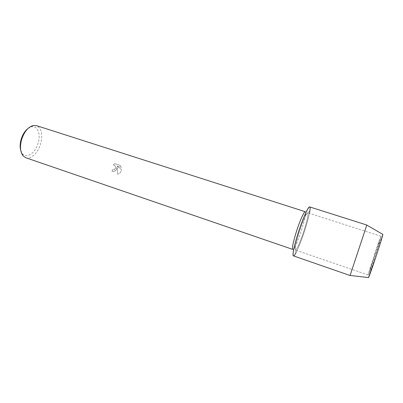 <?xml version="1.0" encoding="UTF-8"?>
<svg xmlns="http://www.w3.org/2000/svg" width="403" height="403" viewBox="0 0 403 403"><rect width="100%" height="100%" fill="white"/><g stroke="black" fill="none" stroke-linecap="round" stroke-linejoin="round"><path stroke-width="0.3" stroke-dasharray="2.02 1.51" d="M374.473 254.464L380.971 236.249L374.599 256.832L368.12 274.982L370.352 267.169L378.09 243.845L380.971 236.249L374.599 256.832L368.12 274.982L374.473 254.464M368.428 277.591L375.515 254.681L382.774 234.339M303.887 231.09C307.277 220.365 308.572 214.27 307.781 212.799C306.809 212.164 302.688 221.312 299.303 231.806C295.888 242.687 294.598 248.767 295.424 250.031C296.477 250.59 300.613 241.236 303.887 231.09C307.277 220.365 308.572 214.27 307.781 212.799C306.809 212.164 302.688 221.312 299.303 231.806C295.888 242.687 294.598 248.767 295.424 250.031C296.477 250.59 300.613 241.236 303.887 231.09M292.785 249.417C293.177 249.517 293.832 248.737 294.749 247.074C296.784 243.211 299.016 237.609 301.434 230.264C303.54 223.725 304.885 218.562 305.469 214.764C305.726 212.885 305.67 211.867 305.293 211.716M294.749 247.074L295.983 252.721C298.593 247.659 301.449 240.415 304.557 230.984C306.804 224.058 308.421 218.169 309.413 213.323M116.709 169.089L117.031 167.124L117.706 174.323L117.031 167.124C116.966 169.557 115.787 171.003 113.48 171.461L111.963 171.295L112.548 169.759L113.611 169.834L112.563 169.764L111.974 171.295L113.49 171.461C114.951 171.27 116.019 170.479 116.709 169.089M25.752 157.729C30.92 159.684 38.104 152.802 40.632 143.901C42.97 134.401 41.564 128.305 36.406 125.605M120.154 165.396L121.248 167.426L116.925 166.006L121.479 169.618C121.127 171.93 119.862 173.497 117.691 174.323C119.484 173.678 120.683 172.444 121.303 170.615L121.489 169.618L116.941 166.011L121.258 167.431L120.17 165.401L114.85 163.653L113.268 164.923C115.223 165.306 115.898 166.54 115.283 168.62L113.626 169.839C116.427 169.482 115.918 164.701 113.253 164.918L114.835 163.653L120.17 165.401M20.765 150.475L22.457 153.745C26.669 159.094 35.449 152.873 38.119 143.166C41 134.144 37.55 125.192 31.384 126.829L28.074 128.441M368.513 277.602L375.515 254.681L382.85 234.38M350.116 275.44L366.816 225.116M293.434 255.88C294.835 256.595 300.275 244.248 304.557 230.984C308.612 218.622 311.111 207.192 309.675 206.92M378.09 243.845L379.555 242.828L378.09 243.845M380.971 236.249L307.781 212.799L380.971 236.249M305.469 214.764L309.831 210.976M31.384 126.829L33.137 125.509M22.457 153.745L23.072 155.85M368.12 274.982L295.424 250.031L368.12 274.982M370.352 267.169L370.921 268.861L370.352 267.169"/><path stroke-width="0.6" d="M382.774 234.339C383.5 233.095 380.029 244.485 375.732 257.361C371.747 269.345 368.297 278.856 368.428 277.591M305.293 211.716C304.265 211.061 300.049 220.3 296.623 230.934C293.177 241.956 291.898 248.117 292.785 249.417L25.752 157.729L23.072 155.85C20.226 152.072 19.742 146.632 21.621 139.519C24.245 131.751 28.084 127.081 33.137 125.509L36.406 125.605L305.293 211.716M309.413 213.323L309.831 210.976C311.705 200.079 304.854 212.23 298.522 231.927C292.447 250.424 291.304 261.885 295.983 252.721M28.074 128.441C24.976 130.849 22.669 134.456 21.163 139.257C19.969 143.458 19.838 147.201 20.765 150.475M366.816 225.116L382.85 234.38C382.885 235.12 379.576 245.84 375.732 257.361L368.513 277.602L350.116 275.44M366.79 225.101L350.091 275.44M366.826 225.03L309.675 206.92C308.416 206.074 302.996 218.053 298.522 231.927C294.316 244.777 292.049 255.744 293.434 255.88L350.076 275.521"/></g></svg>
